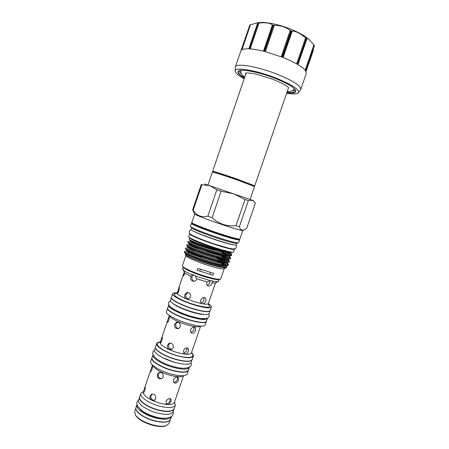 <?xml version="1.0" encoding="UTF-8"?>
<svg xmlns="http://www.w3.org/2000/svg" width="449" height="449" viewBox="0 0 449 449"><rect width="100%" height="100%" fill="white"/><g stroke="black" fill="none" stroke-linecap="round" stroke-linejoin="round"><path stroke-width="0.67" d="M241.433 70.28L240.715 71.576M254.493 185.757L237.83 179.325C225.662 175.076 213.095 171.086 212.674 171.305L246.086 73.035M295.29 89.733C294.937 90.518 293.725 90.962 291.654 91.057M286.642 93.263C293.41 94.329 297.367 94.11 298.506 92.595C299.174 89.284 291.334 84.311 274.968 77.683C255.509 70.089 234.866 66.811 235.164 70.914C235.136 72.805 238.127 75.404 244.133 78.71M300.538 89.749L300.802 89.3C300.953 85.708 292.843 80.596 276.477 73.956C256.873 66.278 235.871 62.905 235.371 66.895L235.298 67.417M291.53 31.003L292.198 31.161C294.449 30.953 297.491 32.081 301.33 34.551L306.252 38.333L297.317 64.258C293.203 61.872 288.275 59.543 282.516 57.264L291.53 31.003L290.969 30.779L281.955 57.045L264.59 51.461L273.536 25.239L272.975 25.11L264.029 51.321C258.321 49.912 253.461 49.087 249.442 48.851L258.203 23.056L257.81 23.056L249.055 48.829C245.182 48.666 242.634 49.076 241.416 50.064L249.812 25.06L235.371 66.895M309.664 40.242C306.162 36.582 299.898 32.9 290.873 29.191C278.442 24.145 264.141 21.417 258.04 22.77M241.293 50.17L249.812 25.06M249.936 24.936L256.323 23.107L257.945 22.77L257.81 23.056M258.203 23.056L259.011 23.017C263.625 22.562 267.38 22.759 270.264 23.612L272.975 25.11M273.536 25.239L274.395 25.34C278.358 25.262 282.342 26.132 286.35 27.961L290.969 30.779M306.931 38.687L306.953 38.563C307.178 38.019 308.441 38.945 310.742 41.353L314.334 45.456L305.589 70.746C304.304 68.938 301.672 66.85 297.709 64.488L306.639 38.58L306.931 38.698L297.984 64.65L306.931 38.698M250.042 199.457L254.499 186.526L237.56 180.122C224.91 175.711 212.035 171.625 212.366 172.102L207.96 185.05M254.74 185.712L253.943 185.869L237.56 179.701C225.791 175.593 213.629 171.72 213.208 171.922L212.674 171.305M190.758 234.423C190.943 235.54 203.234 240.625 215.542 244.61C225.83 247.893 231.774 249.363 233.373 249.015M193.098 230.994C197.313 233.289 205.288 236.399 217.019 240.316C225.095 242.931 230.629 244.452 233.626 244.873M236.859 243.319C235.192 243.577 228.895 241.944 217.961 238.419C204.856 234.148 191.74 228.844 191.493 227.789L190.87 229.417C190.062 230.202 203.565 235.77 217.338 240.249C228.996 243.987 235.332 245.564 236.354 244.986L237.33 242.909M191.992 223.282L191.431 223.411L190.443 226.324C189.601 227.087 203.913 232.93 218.506 237.689C230.842 241.657 237.538 243.364 238.587 242.808L239.592 239.901L239.227 239.452M191.431 223.411C190.617 224.107 204.952 229.888 219.539 234.664C231.875 238.655 238.559 240.4 239.592 239.901M238.716 239.177C236.011 238.902 229.669 237.145 219.701 233.895C207.343 229.843 194.585 224.876 192.565 223.377L192.121 222.906L191.987 223.299C191.19 223.978 205.255 229.641 219.555 234.327C231.65 238.239 238.206 239.957 239.222 239.474L239.356 239.076L238.716 239.177L239.918 238.952L242.847 230.444M242.847 230.466L242.668 230.533C240.72 230.438 234.137 228.541 222.906 224.848C209.329 220.352 195.545 215.077 194.743 214.128L191.757 222.463L192.194 222.957C194.249 224.478 207.264 229.54 219.875 233.682C230.051 236.993 236.511 238.789 239.266 239.07M239.373 226.7L235.994 225.679L245.019 199.463L248.364 200.613L239.373 226.7C240.26 229.523 241.764 230.606 243.891 229.939L246.742 228.199L255.414 203.071L252.49 200.321L253.472 200.709M193.205 211.002L192.627 209.919L201.253 184.517L201.854 184.713L193.165 210.3C196.696 215.722 201.59 217.681 207.848 216.177L216.839 189.809L221.104 191.268L212.074 217.698C215.324 220.728 219.011 222.979 223.142 224.438C227.334 225.74 231.617 226.156 235.994 225.679M234.457 248.976L233.648 252.052C232.593 252.759 226.296 251.283 214.757 247.629C201.13 243.24 187.828 237.588 188.681 236.657L189.927 233.733M234.597 249.302C233.559 249.958 227.267 248.449 215.733 244.778C202.106 240.372 188.788 234.776 189.618 233.901M165.765 418.227C162.908 418.58 159.401 418.215 155.242 417.127C148.731 415.263 143.809 412.743 140.47 409.567M174.251 408.36L173.179 411.761C171.512 414.719 166.13 415.112 157.038 412.945C146.396 410.195 136.99 403.415 138.573 399.913L139.807 396.568M174.133 408.994C172.478 411.907 167.107 412.277 158.014 410.1C147.373 407.338 137.95 400.598 139.516 397.141M171.574 416.408L170.581 419.315C168.875 422.38 163.47 422.846 154.372 420.713C143.731 417.991 134.374 411.104 135.996 407.479L136.99 404.566M171.529 416.549C169.84 419.574 164.446 420.017 155.348 417.873C144.707 415.14 135.329 408.293 136.939 404.706M166.472 425.607L165.49 426C162.375 426.915 158.093 426.679 152.649 425.298C144.572 422.941 138.994 419.804 135.918 415.881L135.385 414.96M135.867 408.141L134.672 411.654L135.514 415.151C138.707 419.22 144.505 422.487 152.907 424.939C158.576 426.376 163.026 426.623 166.259 425.674L169.065 423.429L170.272 419.922M135.879 408.612C135.71 412.367 144.612 418.406 154.293 420.893C162.33 422.835 167.556 422.632 169.975 420.286M152.144 357.376L150.696 361.316C149.253 364.319 159.401 370.874 170.603 373.938C180.156 376.385 185.712 376.352 187.261 373.832L188.529 369.83M151.863 357.875C150.449 360.816 160.613 367.321 171.815 370.403C181.368 372.866 186.913 372.866 188.44 370.403M143.242 392.297L143.36 393.077L144.651 391.101C145.257 388.514 145.425 387.021 145.156 386.634L143.674 390.804M150.943 399.773L152.767 400.665L154.417 400.289L155.775 398.628C155.882 395.176 154.445 393.728 151.453 394.278L150.168 395.911C149.736 397.354 149.994 398.639 150.943 399.773C146.514 397.41 143.972 395.176 143.321 393.071M143.489 391.348L140.913 393.33C139.375 396.703 148.776 403.354 159.356 406.121C168.403 408.298 173.741 407.967 175.368 405.127L174.543 401.984M171.142 401.653L170.94 399.116C169.161 398.145 167.522 398.914 166.018 401.434L166.467 404.173L166.921 404.521L168.594 404.588L171.142 401.653M166.152 403.752C167.887 403.971 169.2 402.972 170.081 400.761L170.182 398.695M152.104 394.031L151.021 395.535C150.527 398.684 151.717 400.233 154.591 400.182M178.534 380.157L178.281 377.497C176.508 376.559 174.897 377.323 173.449 379.787L173.959 382.649C175.812 383.659 177.338 382.829 178.534 380.157M173.64 382.251C175.329 382.441 176.603 381.459 177.45 379.31L177.518 377.098M151.936 369.723C152.531 367.198 152.688 365.75 152.407 365.379L150.892 369.622C150.409 370.969 150.314 371.688 150.595 371.778L151.936 369.723M159.642 372.322L158.39 373.955C157.885 376.997 159.036 378.541 161.848 378.58M163.206 376.913C163.352 373.54 161.943 372.086 158.98 372.547L157.56 374.264C157.172 377.766 158.553 379.225 161.713 378.653L163.206 376.913M140.913 393.33L139.678 396.955C138.118 400.39 147.497 407.091 158.082 409.842C167.129 412.008 172.472 411.643 174.117 408.747L175.368 405.127M189.433 367.159L188.417 370.15C186.896 372.597 181.385 372.597 171.883 370.144C160.742 367.08 150.628 360.614 152.037 357.696L153.064 354.71M189.377 367.361C187.873 369.763 182.367 369.735 172.865 367.271C161.73 364.195 151.594 357.769 152.986 354.901M191.908 360.019L191.044 362.523C189.562 364.852 184.073 364.773 174.571 362.287C163.436 359.194 153.272 352.847 154.636 350.057L155.489 347.548M191.751 360.182C189.658 361.989 184.264 361.737 175.559 359.408C165.137 356.495 155.309 350.703 155.517 347.773M162.796 357.707L174.234 362.259L179.909 363.567M167.623 308.311L166.444 311.786C165.238 314.014 176.266 320.131 188.075 323.589C198.121 326.401 203.824 326.889 205.176 325.042L206.411 321.338C205.081 323.128 199.401 322.606 189.371 319.778C177.585 316.309 166.551 310.265 167.73 308.104L167.623 308.311C166.439 310.478 177.495 316.539 189.298 320.014C199.345 322.842 205.036 323.364 206.366 321.579M160.304 341.998C158.261 342.149 157.071 342.671 156.735 343.564L155.562 347.01C154.209 349.76 164.446 356.096 175.643 359.222C185.196 361.737 190.707 361.843 192.178 359.548L193.362 356.108C193.642 355.193 193.025 354.053 191.504 352.684M156.735 343.564C155.405 346.252 165.664 352.532 176.861 355.675C186.408 358.201 191.908 358.347 193.362 356.108M183.478 350.568L184.084 353.593C185.903 354.525 187.379 353.705 188.507 351.135L188.182 348.312C186.414 347.419 184.848 348.177 183.478 350.568M190.64 329.706C190.258 331.042 190.488 332.086 191.319 332.849C193.109 333.725 194.546 332.917 195.629 330.419L195.248 327.461C193.485 326.619 191.953 327.366 190.64 329.706M183.557 352.88C185.039 352.762 186.122 351.78 186.812 349.939L186.975 347.891M173.235 347.593C173.437 344.344 172.079 342.879 169.166 343.199L167.539 345.04C167.118 348.39 168.442 349.861 171.529 349.451L173.235 347.593M170.081 343.008L168.768 344.692C168.229 347.453 169.239 348.996 171.793 349.322M161.775 340.864C162.358 338.417 162.499 337.031 162.196 336.688L160.635 341.027L160.36 343.025C160.759 342.963 161.23 342.239 161.775 340.864M190.774 332.176C192.2 332.036 193.244 331.076 193.906 329.297L194.03 327.074M180.397 326.659C180.638 323.51 179.325 322.04 176.463 322.247L174.667 324.178C174.218 327.411 175.497 328.887 178.511 328.601L180.397 326.659M177.4 322.101L175.868 323.92C175.318 326.569 176.272 328.101 178.724 328.511M168.796 320.26C169.368 317.875 169.503 316.523 169.189 316.203L167.589 320.614L167.331 322.505C167.741 322.433 168.229 321.686 168.796 320.26M168.886 304.966L168.689 305.286C167.528 307.391 178.584 313.391 190.37 316.871C200.4 319.71 206.069 320.266 207.382 318.532L207.421 318.156M204.654 318.745C201.932 319.239 197.105 318.47 190.18 316.45C180.234 313.262 173.746 310.152 170.71 307.122M205.171 314.553C202.185 314.665 197.695 313.829 191.701 312.055C182.81 309.232 176.536 306.381 172.876 303.496M171.316 297.569C170.205 299.528 181.312 305.404 193.092 308.918C203.116 311.797 208.763 312.431 210.037 310.826L209.06 313.649C207.775 315.305 202.123 314.698 192.093 311.831C180.313 308.328 169.222 302.407 170.351 300.398L171.316 297.558M200.782 300.078C200.389 301.515 200.652 302.62 201.579 303.401L202.381 303.754C203.88 303.799 204.991 302.879 205.715 300.993C206.17 299.584 206.012 298.54 205.244 297.855C203.504 297.075 202.016 297.822 200.782 300.078M196.774 278.745L195.186 275.95L193.805 274.9L192.178 274.749L191.01 276.438C190.241 278.537 190.752 280.103 192.554 281.141L194.277 281.287C195.596 280.951 196.426 280.103 196.774 278.745L207.028 281.961C206.4 283.6 206.635 284.879 207.73 285.794L208.443 286.103C210.087 286.142 211.232 285.104 211.889 282.988L215.413 282.921M193.99 272.936L207.214 277.46M195.186 275.95L210.547 280.777L207.028 281.961M211.889 282.988L213.073 281.321L212.012 280.625L210.547 280.777M213.073 281.321L217.989 281.686L218.506 281.332L219.078 279.682M177.024 293.006C174.364 292.77 172.887 293.017 172.579 293.753L171.355 297.339C170.244 299.298 181.374 305.18 193.177 308.704C203.217 311.589 208.869 312.229 210.143 310.618L211.378 307.037C211.586 306.269 210.564 305.163 208.319 303.726M172.579 293.753C171.49 295.644 182.642 301.464 194.445 305.006C204.48 307.907 210.126 308.581 211.378 307.037M188.552 298.95C186.296 298.394 185.443 296.884 185.993 294.432L187.789 292.467M190.578 296.946C190.87 293.949 189.635 292.473 186.874 292.501L184.797 294.561C184.281 296.52 184.848 297.962 186.492 298.882L188.395 299L190.578 296.946M178.792 291.025C179.359 288.718 179.477 287.422 179.145 287.124L177.254 293.393C177.681 293.315 178.197 292.524 178.792 291.025M203.969 297.507L203.885 299.938C203.279 301.605 202.314 302.536 200.989 302.738M210.171 280.838C209.997 283.167 208.981 284.604 207.129 285.154M194.389 281.259L193.693 281.074C191.223 279.02 191.229 276.949 193.699 274.861M183.568 270.764L184.219 271.954L183.17 275.978C183.68 275.849 184.253 274.895 184.887 273.115L182.928 269.069L183.018 269.804M191.319 238.587C191.807 239.777 202.937 244.413 214.016 247.983C223.226 250.912 228.681 252.237 230.376 251.962M190.152 237.953L190.18 238.374C191.566 239.873 203.01 244.57 214.229 248.19C225.106 251.631 230.982 252.989 231.869 252.265L231.841 252.198M189.865 238.026L189.051 239.042L189.439 239.609C191.392 241.062 202.864 245.485 214.055 248.836C222.277 251.283 227.839 252.557 230.735 252.647L231.869 252.265M190.18 238.374L190.129 237.942M185.914 255.543L186.094 255.908C187.222 257.552 197.655 262.087 207.977 265.348C216.418 267.974 221.722 269.142 223.894 268.844L224.253 268.67M223.754 267.699L222.62 266.908M220.307 265.645L217.748 264.444M216.974 261.312L224.276 264.904M226.173 266.218C227.048 266.981 227.093 267.469 226.307 267.688C223.815 268.075 217.945 266.891 208.695 264.141C198.29 261.009 187.676 256.682 185.774 254.976L185.308 254.179L185.532 253.511M182.85 266.779L183.052 267.183C184.258 268.99 194.181 273.43 204.014 276.494C212.018 278.952 217.142 279.991 219.381 279.62L219.791 279.43M185.897 255.509L182.423 265.718L182.62 266.319C183.86 268.176 194.142 272.773 204.34 275.955C212.641 278.498 217.945 279.587 220.251 279.205L220.779 278.851L224.287 268.654M212.916 275.237L213.572 273.329L197.88 268.356L197.223 270.276L212.916 275.237L197.223 270.276M227.312 252.237L231.443 254.987M231.807 254.706L231.555 255.43L230.264 255.835C227.194 255.767 221.464 254.504 213.062 252.041C201.764 248.707 190.185 244.25 188.165 242.746L187.716 242.219L187.963 241.495C187.177 242.179 200.091 247.393 213.32 251.288C224.5 254.544 230.663 255.683 231.807 254.706L231.089 253.668L229.45 252.568M217.221 258.652L222.283 260.998M226.728 263.557L228.098 264.876M228.401 264.579L228.154 265.303L226.588 265.825C223.372 265.802 217.692 264.618 209.554 262.267C198.503 259.045 187.177 254.577 184.915 252.815L184.354 252.102L184.601 251.378C183.748 252.276 196.583 257.67 209.812 261.514C221.003 264.714 227.2 265.735 228.401 264.579L227.267 263.058M224.713 261.441L216.334 257.468M205.816 250.598L216.979 254.903M225.263 258.764C227.525 259.993 228.844 260.936 229.214 261.582M229.534 261.29L229.287 262.014L227.817 262.497C224.646 262.457 218.949 261.245 210.727 258.86C199.586 255.604 188.176 251.137 185.998 249.459L185.471 248.808L185.718 248.084C184.893 248.914 197.751 254.246 210.979 258.108C222.165 261.329 228.35 262.39 229.534 261.29L228.732 260.083L227.256 259.056M225.409 258.001L215.862 253.634M192.913 242.993L206.007 247.102L216.418 251.036M225.909 255.301L227.407 256.115M228.822 256.98L230.326 258.287M230.668 258.001L230.421 258.725L229.041 259.163C225.92 259.112 220.206 257.878 211.894 255.447C200.675 252.158 189.181 247.696 187.081 246.103L186.593 245.513L186.84 244.789C186.032 245.547 198.918 250.817 212.153 254.701C223.333 257.934 229.506 259.034 230.668 258.001L229.91 256.879L228.109 255.666M226.038 254.532L221.374 252.327M195.657 253.825L187.424 251.996M185.426 251.165L184.601 251.378M189.422 249.128L195.545 250.761M186.475 247.899L185.718 248.084M191.072 246.03L200.602 248.819M192.211 245.541L188.861 244.795M187.536 244.632L186.84 244.789M194.35 242.606L190.123 241.573M188.591 241.36L187.963 241.495M190.034 255.414L187.761 255.105M185.791 253.887L186.627 253.825M195.332 255.503L201.831 257.4L189.467 253.051M209.879 274.103L210.429 272.492M200.507 269.316L199.945 270.96M230.764 252.647L229.748 252.832C224.236 253.27 193.143 243.055 190.421 240.715L189.439 239.609M190.034 240.282L189.742 241.135C187.817 242.438 230.881 256.531 230.618 253.331L230.853 252.641M227.233 253.517L229.428 255.049M229.748 255.823L228.53 256.16C222.856 256.626 192.189 246.552 189.332 244.065L188.911 243.588L188.619 244.436C186.649 245.878 229.697 259.965 229.478 256.626L229.72 255.936M221.323 254.291C225.117 256.059 227.469 257.429 228.378 258.399M228.446 259.275L227.312 259.488C221.475 259.982 191.235 250.042 188.243 247.416L187.789 246.899L187.502 247.73C185.482 249.313 228.513 263.4 228.345 259.915L228.575 259.253M221.076 257.9C224.506 259.561 226.582 260.841 227.317 261.745M227.413 262.497L226.094 262.817C220.094 263.333 190.281 253.528 187.16 250.767L186.666 250.211L186.38 251.019C184.315 252.742 227.334 266.829 227.216 263.204L227.435 262.564M220.7 261.464C223.804 263.03 225.651 264.237 226.24 265.084M226.24 265.825L224.87 266.145C218.719 266.684 189.326 257.013 186.077 254.117L185.701 253.326M193.379 254.735L201.831 257.4M220.341 251.12L227.727 254.836M189.792 244.351L192.638 244.935M215.711 252.809C220.813 254.909 224.528 256.716 226.846 258.231M188.513 247.595L190.741 247.983M216.266 256.688C220.728 258.596 223.95 260.235 225.931 261.615M216.497 260.459C220.459 262.21 223.288 263.72 224.983 264.989M226.29 265.881L226.083 266.487C226.386 269.883 189.753 258.54 185.774 254.976M184.887 273.115L191.01 276.438M183.018 269.827C184.197 271.039 187.25 272.678 192.178 274.749M183.259 267.419L182.681 269.237M204.486 183.933L252.49 200.321L248.364 200.613M216.839 189.809L209.767 185.656L201.854 184.713M245.019 199.463L233.648 193.794L221.104 191.268M212.074 217.698L207.848 216.177M193.165 210.3L192.627 209.919M288.572 87.583L254.763 185.757M313.206 49.356L313.441 50.097L306.033 71.464M306.639 38.58L306.252 38.333M300.802 89.3L306.302 73.383L305.713 70.92L314.334 45.456M314.446 45.652L305.735 70.959M241.523 73.889C239.94 72.547 239.255 71.453 239.463 70.616M293.713 89.721L293.938 88.257M286.978 92.281C292.636 92.949 295.532 92.432 295.661 90.732L295.521 90.137M286.866 92.601C302.766 95.014 296.699 86.534 274.249 78.053C261.958 73.327 248.303 70.055 241.983 70.218C235.905 70.74 236.696 73.35 244.357 78.047M239.025 70.796L238.554 71.183C237.611 72.603 239.586 74.781 244.469 77.722M274.395 25.34L265.41 51.674M250.475 24.729L242.017 49.671M259.011 23.017L250.216 48.902M292.198 31.161L283.151 57.517M183.327 375.706C181.16 377.166 176.586 376.98 169.61 375.145C159.906 372.069 154.254 368.758 152.654 365.2M152.767 400.665L159.973 403.264L166.921 404.521M168.594 404.588C171.911 404.555 173.842 403.836 174.386 402.427L183.59 375.678M200.585 326.131C199.03 327.36 194.462 326.906 186.874 324.762C177.843 322.118 169.194 317.454 169.402 315.451M160.141 342.609L160.203 342.301C159.086 344.563 167.842 349.878 177.349 352.555C185.476 354.721 190.157 354.862 191.397 352.981L200.636 326.131M191.409 352.948C196.359 357.449 188.748 359.032 176.811 355.496C162.089 351.41 151.756 342.811 160.214 342.267M176.614 293.607L177.097 292.827L177.142 293.309C177.905 294.707 181.026 296.565 186.492 298.882L194.726 301.835L202.381 303.754C206.029 304.383 208.022 304.31 208.375 303.535L215.481 282.887M208.28 304.321C211.99 308.065 207.315 308.16 194.243 304.613C179.718 300.286 168.835 293.169 176.693 293.506M305.191 70.224L313.93 44.939M296.604 63.848L305.573 37.823M281.192 56.754L290.234 30.375M263.462 51.18L272.431 24.88M248.869 48.823L257.625 23.045L248.847 48.823M305.926 71.262L313.368 49.727M240.703 71.279C240.642 73.187 241.972 75.112 244.694 77.054M246.046 73.041L245.3 73.299C244.576 72.654 251.642 72.979 256.705 74.304L272.633 79.22C280.193 82.319 284.947 84.648 286.889 86.197L288.6 87.611M295.565 90.238L295.661 90.732C295.335 90.429 296.767 90.945 293.163 87.617C289.263 84.653 282.954 81.465 274.232 78.059C257.81 71.503 239.323 68.602 238.554 71.183L238.93 70.847M235.164 70.914L235.31 67.159M235.848 245.154C236.887 246.406 236.718 247.584 235.355 248.69L232.812 248.971L228.26 248.084L215.722 244.413C201.281 239.715 189.714 234.614 189.871 233.671C188.732 231.802 189.164 230.528 191.173 229.854M242.668 230.533L243.891 229.939M173.151 411.834C174.678 417.766 165.114 419.91 155.573 416.919C150.443 415.409 146.121 413.501 142.602 411.2L137.832 406.586C136.086 402.512 136.81 402.332 138.55 399.986M165.49 426L166.259 425.674M151.88 394.093L151.453 394.278M158.98 372.547L159.474 372.361M190.993 362.652C193.188 368.202 183.501 369.925 173.061 366.418C158.435 362.59 148.338 353.683 154.596 350.186M187.89 348.104L188.182 348.312M169.756 343.036L169.166 343.199M194.933 327.259L195.248 327.461M177.136 322.107L176.463 322.247M168.689 305.286L167.73 308.104M208.779 314.031C209.7 316.068 208.998 317.538 206.675 318.448L201.466 318.599C198.716 318.279 195.051 317.465 190.477 316.158C182.883 313.885 175.071 310.18 173.179 308.873C171.164 307.565 169.868 306.487 169.295 305.646C168.016 303.563 168.364 301.969 170.339 300.869M186.874 292.501L187.676 292.422M204.89 297.653L205.244 297.855M212.287 280.709L212.658 280.9M223.894 268.844L226.307 267.688M219.381 279.62L220.251 279.205M183.052 267.183L182.62 266.319M186.094 255.908L185.482 254.673M184.915 252.815L186.077 254.117M226.588 265.825L224.87 266.145M185.998 249.459L187.16 250.767M227.817 262.497L226.094 262.817M187.081 246.103L188.243 247.416M229.041 259.163L227.312 259.488M188.165 242.746L189.332 244.065M230.264 255.835L228.53 256.16M230.735 252.647L229.748 252.832M230.668 253.18L231.089 253.668M229.181 256.037L229.91 256.879M189.237 244.301L188.631 244.419M227.89 259.118L228.732 260.083M188.17 247.573L187.514 247.702M227.289 262.985L227.553 263.288M193.098 274.715L192.223 274.743M208.375 303.535L208.274 304.444M215.049 283.094L217.989 281.686M177.097 292.827L177.495 291.654M178.769 287.899L183.4 274.322M207.382 318.532L206.411 321.349M160.203 342.301L160.635 341.027M161.898 337.322L167.589 320.614M168.858 316.893L169.357 315.423M191.397 352.981L191.257 353.262M144.926 387.133L150.892 369.622M152.149 365.935L152.464 365.02M135.918 415.881L135.514 415.151M194.743 214.128L192.711 210.009M192.565 223.377L192.194 222.957M191.493 227.789L191.375 227.177M306.05 71.492L313.447 50.097M298.506 92.595L300.69 89.542M287.208 91.607C290.935 91.557 293.169 90.855 293.904 89.491"/></g></svg>
